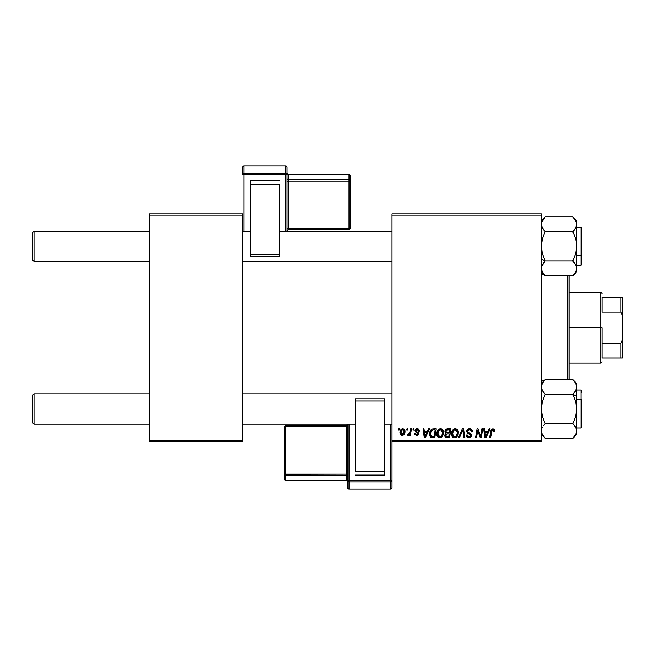 <?xml version="1.0" encoding="UTF-8"?>
<svg xmlns="http://www.w3.org/2000/svg" width="655" height="655" viewBox="0 0 655 655"><rect width="100%" height="100%" fill="white"/><g stroke="black" fill="none" stroke-linecap="round" stroke-linejoin="round"><path stroke-width="0.98" d="M392.017 213.808L541.292 213.808L541.292 215.069L392.017 215.069L392.017 440.242L541.292 440.242L541.292 213.808L392.017 213.808L392.017 215.069L392.017 213.808M440.389 428.755L440.61 428.747C438.023 429.361 436.738 431.072 436.754 433.888L437.466 430.892L438.932 429.254L441.29 428.828L443.009 430.13L443.64 432.234L443.386 434.642L441.282 437.475L439.636 437.827L438.17 437.303L437.114 435.943L436.754 433.888C436.688 436.132 437.712 437.45 439.808 437.835L442.436 436.492L443.656 432.578C443.664 430.392 442.649 429.115 440.61 428.747L440.782 428.755M428.517 428.861L427.428 431.277L428.517 428.861L429.508 428.861L425.398 437.712L424.276 437.712L423.065 428.861L423.99 428.861L424.284 431.277L427.428 431.277L424.284 431.277L423.99 428.861L423.065 428.861L424.276 437.712L425.398 437.712L429.508 428.861L428.517 428.861L429.508 428.861L425.398 437.712L424.276 437.712L423.065 428.861L423.99 428.861M494.713 430.695L492.904 428.747L494.484 429.598L494.631 431.506L493.706 431.62L493.24 429.852L492.085 430.114L490.57 437.712L489.637 437.712L491.111 429.917L492.904 428.747L490.734 431.227L489.637 437.712L490.57 437.712L491.635 431.449L492.838 429.778L493.796 430.851L493.706 431.62L494.631 431.506L494.713 430.695L494.631 431.506L493.706 431.62L493.747 430.458M466.769 431.35L467.58 429.443L469.84 428.755L471.657 429.549L472.288 431.743L471.371 431.85L471.068 430.441L469.954 429.819L468.53 429.975L467.719 430.941L467.989 432.112L471.215 434.642L471.207 436.426L470.282 437.499L468.382 437.794L466.72 436.721L466.311 435.067L467.228 434.977L467.498 436.115L468.595 436.77L469.774 436.623L470.446 435.673L470.102 434.748L467.334 433.045L466.769 431.35L470.446 435.534L468.923 436.795L467.228 434.977L466.303 435.264C466.425 436.877 467.285 437.736 468.89 437.835L471.371 435.477L470.323 433.544L467.924 432.038L467.686 431.26L469.488 429.778L471.133 430.548L471.371 431.85L472.288 431.743C472.312 429.844 471.404 428.845 469.545 428.747L469.545 428.747C467.858 428.82 466.933 429.688 466.769 431.35L466.778 431.08M459.483 437.712L458.492 437.712L462.356 428.861L463.535 428.861L464.886 437.712L463.961 437.712L462.798 430.122L459.483 437.712L458.492 437.712L459.483 437.712L462.798 430.122L463.961 437.712L464.886 437.712L463.535 428.861L462.356 428.861L463.535 428.861L464.886 437.712L463.961 437.712M455.11 428.755L455.331 428.747C452.744 429.361 451.459 431.072 451.475 433.888L451.991 431.293L453.653 429.254L456.011 428.828L457.73 430.13L458.361 432.234L458.107 434.642L456.003 437.475L454.357 437.827L452.892 437.303L451.835 435.943L451.475 433.888C451.41 436.132 452.433 437.45 454.529 437.835L457.157 436.492L458.369 432.578C458.385 430.392 457.37 429.115 455.331 428.747L455.503 428.755M398.24 430.122L398.453 428.861L399.378 428.861L399.182 430.122L398.24 430.122L399.182 430.122L399.378 428.861L398.453 428.861L399.378 428.861L399.182 430.122L398.24 430.122L398.453 428.861L398.24 430.122M447.463 428.861L444.917 431.612L445.326 430.13L446.456 429.074L451.008 428.861L449.518 437.712L446.325 437.646L445.081 436.779L444.868 434.912L446.022 433.405L444.917 431.612L446.022 433.405L444.802 435.567L446.022 437.565L449.518 437.712L451.008 428.861L447.463 428.861L451.008 428.861L449.518 437.712L447.25 437.712M489.121 428.861L488.032 431.277L489.121 428.861L490.12 428.861L486.002 437.712L484.88 437.712L483.668 428.861L484.594 428.861L484.888 431.277L488.032 431.277L484.888 431.277L484.594 428.861L483.668 428.861L484.88 437.712L486.002 437.712L490.12 428.861L489.121 428.861L490.12 428.861L486.002 437.712L484.88 437.712L483.668 428.861L484.594 428.861M480.876 434.265L481.818 428.861L480.876 434.265L481.818 428.861L482.751 428.861L481.237 437.712L480.271 437.712L477.732 430.204L476.504 437.712L475.571 437.712L477.069 428.861L478.035 428.861L480.59 436.361L480.876 434.265L480.59 436.361L478.035 428.861L477.069 428.861L475.571 437.712L476.504 437.712L477.732 430.204L480.271 437.712L481.237 437.712L482.751 428.861L481.818 428.861L482.751 428.861L481.237 437.712L480.271 437.712M416.989 428.755L418.455 429.05L419.315 430.269L419.388 431.047L418.463 431.162L417.497 429.59L415.958 430.319L416.171 431.154L418.389 432.767L418.447 434.314L416.842 435.411L415.008 434.773L414.558 433.463L415.475 433.348L416.449 434.592L417.644 433.905L417.505 433.102L415.041 430.933L415.188 429.836L416.392 428.845L417.186 428.747L415.016 430.613L417.661 433.725L416.695 434.609L415.475 433.348L414.558 433.463L416.654 435.419L418.578 433.585L415.933 430.54L417.145 429.549L418.463 431.162L419.388 431.047L418.463 431.162L417.931 429.786M432.423 429.017L436.296 428.861L434.797 437.712L431.203 437.515L429.713 435.69L429.868 431.858L430.753 430.188L432.251 429.074C430.368 430.163 429.451 431.833 429.508 434.093L431.457 437.597L434.797 437.712L436.296 428.861L433.667 428.861L436.296 428.861L434.797 437.712L432.3 437.712M399.951 432.726L400.614 430.122L401.54 429.14L403.054 428.755L404.471 429.533L404.864 432.701L403.431 435.035L401.163 435.198L399.951 432.726L402.096 435.419C404.127 434.928 405.101 433.561 405.011 431.309L402.817 428.747C400.852 429.238 399.894 430.564 399.951 432.726L399.959 432.382M406.755 430.122L406.968 428.861L407.885 428.861L407.697 430.122L406.755 430.122L407.697 430.122L407.885 428.861L406.968 428.861L407.885 428.861L407.697 430.122L406.755 430.122L406.968 428.861L406.755 430.122M409.858 432.333L410.513 428.861L411.446 428.861L410.357 435.305L409.424 435.305L409.662 433.97L408.679 435.248L407.541 435.182L407.909 434.175L409.269 433.766L410.046 431.432L407.541 435.182L408.163 435.419L409.662 433.97L409.424 435.305L410.357 435.305L411.446 428.861L410.513 428.861L411.446 428.861L410.357 435.305L409.424 435.305M412.961 430.122L413.174 428.861L414.099 428.861L413.903 430.122L412.961 430.122L413.903 430.122L414.099 428.861L413.174 428.861L414.099 428.861L413.903 430.122L412.961 430.122L413.174 428.861L412.961 430.122M349.009 489.097L349.009 481.892L390.748 481.892L392.017 480.639L392.017 487.844A1.269 1.253 180 0 1 390.748 489.097L390.748 489.097A1.269 1.253 -0 0 0 392.017 487.844L392.017 441.511L541.292 441.511L541.292 215.069L392.017 215.069L392.017 441.511L392.017 440.242L541.292 440.242L541.292 441.511L392.017 441.511L392.017 480.639A1.269 1.253 180 0 1 390.748 481.892L390.748 489.097L349.009 489.097L349.009 481.892L390.748 481.892L390.748 489.097L349.009 489.105L347.74 487.844A1.269 1.253 -0 0 0 349.009 489.097L347.74 487.844L347.74 480.639L347.74 487.844M149.135 213.808L242.743 213.808L242.743 215.069L149.135 215.069L149.135 440.242L242.743 440.242L242.743 213.808L149.135 213.808L149.135 215.069L149.135 213.808M149.135 441.511L242.743 441.511L242.743 215.069L149.135 215.069L149.135 441.511L149.135 440.242L242.743 440.242L242.743 441.511L149.135 441.511M445.072 436.77L444.86 436.181M445.752 433.266L445.179 432.693M444.966 431.088L445.097 430.605M445.629 429.705L446.939 428.91M446.546 430.22L449.903 429.893L449.404 432.889L447.447 432.889L445.834 431.637L445.965 430.965M445.85 431.383L447.725 429.901L446.12 430.654L445.916 432.177M447.529 429.909L447.954 429.901M446.374 436.607L447.185 436.68L445.719 435.526L446.039 436.394M446.571 434.093L445.719 435.526L445.949 436.287M447.332 433.938L449.224 433.921L448.757 436.68L447.185 436.68L448.757 436.68L449.224 433.921L446.947 433.987M445.834 431.637L446.374 432.701M446.186 432.578L449.404 432.889L449.903 429.893L446.939 430.032M446.882 430.057L446.342 430.384M448.184 429.893L447.275 429.942M446.644 436.656L447.185 436.68M457.968 430.581L458.361 432.234M456.003 437.475L456.633 437.041M452.163 436.549L451.835 435.935M451.623 435.272L451.508 434.592M451.524 433.004L451.59 432.587M454.48 428.869L454.897 428.779M451.827 431.702L451.696 432.128M457.19 434.412L457.452 432.529L456.437 435.812L454.562 436.795L455.454 436.598M453.235 431.023L452.499 434.969L453.219 436.246L454.562 436.795L452.392 433.987L452.458 434.764M452.4 433.635L452.392 433.987C452.335 431.776 453.293 430.376 455.266 429.778L454.603 429.901M456.011 429.934L455.266 429.778L457.452 432.529L457.059 430.884L456.027 429.934M456.044 436.214L457.231 434.265M456.699 435.46L456.003 436.246M454.914 429.811L453.743 430.417M453.964 430.237L452.769 431.932M463.011 431.866L462.929 431.285M462.356 428.861L458.492 437.712L462.356 428.861M469.84 428.755L469.275 428.755M470.11 428.779L470.765 428.943M471.993 430.089L472.165 430.589M472.222 430.9L472.28 431.457M472.288 431.743L471.371 431.85M471.371 431.563L470.994 430.351M469.725 429.786L469.168 429.795M467.686 431.26L468.063 432.177M467.924 432.038L469.782 433.209M471.33 435.952L471.207 436.426M470.282 437.499L469.365 437.802M468.382 437.794L467.899 437.679M467.359 437.401L466.712 436.721M466.303 435.264L467.228 434.977M467.711 436.369L468.276 436.697M468.759 436.787L469.193 436.779M470.421 435.812L469.136 434.15M470.446 435.534L470.102 434.748L470.446 435.534M468.947 434.052L467.727 433.364M466.818 430.818L466.958 430.327M466.974 430.302L467.212 429.868M467.228 429.836L467.719 429.328M467.031 437.122L467.883 437.671M493.796 430.851L493.706 431.62L493.043 429.795M491.676 431.203L490.57 437.712L489.637 437.712L490.734 431.227M491.111 429.926L491.905 429M491.635 431.449L491.717 430.998M485.339 434.535L485.019 432.308L487.533 432.308L485.568 436.746L487.533 432.308L485.019 432.308L485.527 436.197M485.404 435.01L485.453 435.444M478.838 433.774L479.067 434.38M478.379 432.464L478.527 432.898M478.076 431.506L478.322 432.284M477.741 430.204L477.847 430.638M477.405 432.529L476.504 437.712L475.571 437.712L477.069 428.861L478.035 428.861L479.878 433.954M417.325 429.557L416.719 429.598M415.958 430.327L416.22 431.195M415.941 430.433L417.014 431.71M415.933 430.54L416.171 431.154M418.111 432.398L418.496 433.029M418.242 434.683L417.726 435.149M417.497 435.264L417.022 435.387M414.558 433.463L415.499 433.594M416.392 434.584L417.014 434.568M416.572 434.609L417.661 433.725L416.613 432.521M416.695 434.609L417.571 433.201L415.483 431.784L415.016 430.613L415.483 431.784M417.571 433.201L416.809 432.627M415.18 429.852L416.089 428.959M419.388 430.925L417.186 428.747M417.62 428.771L418.054 428.869M424.727 434.535L424.415 432.308L426.921 432.308L424.964 436.746L426.921 432.308L424.415 432.308L424.923 436.197M424.792 435.01L424.849 435.444M432.587 437.712L431.596 437.638M430.957 437.393L429.786 435.911M429.598 435.182L429.524 434.633M429.623 432.758L429.762 432.161M429.77 432.144L430.155 431.162M430.753 430.188L431.268 429.639M432.701 436.68L434.036 436.68L432.701 436.68M430.777 435.837L431.539 436.533L430.425 434.15L431.023 431.522L430.458 433.471L430.802 435.878M431.522 430.769L432.652 430.048L431.023 431.522M433.323 429.926L431.85 430.458M433.659 429.901L435.182 429.893L434.036 436.68L435.182 429.893L433.553 429.909M430.458 433.471L430.425 434.15C430.368 431.539 431.563 430.122 434.003 429.893M433.086 429.958L432.652 430.048M431.571 430.72L431.113 431.35M443.484 431.227L443.607 431.891M443.386 434.633L443.591 433.618M441.282 437.475L441.912 437.041M438.17 437.303L437.655 436.819M437.45 436.558L437.114 435.935M436.901 435.272L436.787 434.592M436.762 433.438L436.803 433.012M438.244 429.811L438.932 429.246M439.759 428.869L440.176 428.779M441.323 436.214L442.518 434.265L442.731 432.529L441.716 435.812L439.841 436.795L440.733 436.598M438.514 431.023L437.777 434.969L438.498 436.246L439.841 436.795L437.671 433.987L437.736 434.764M437.835 432.595L437.671 433.987C437.614 431.776 438.572 430.376 440.545 429.778L439.882 429.901M441.298 429.934L440.545 429.778L442.731 432.529L442.338 430.884L441.306 429.934M441.978 435.46L441.282 436.246M440.201 429.811L439.022 430.417M439.243 430.237L438.048 431.932M404.724 429.934L404.986 430.834M404.864 432.701L404.733 433.176M404.659 433.373L404.045 434.47M402.792 435.321L402.276 435.411M401.859 435.403L401.351 435.288M400.205 434.15L400.058 433.684M400 431.964L400.107 431.375M400.582 430.188L401.228 429.377M401.302 429.312L401.965 428.919M401.826 434.568L400.876 432.472L402.547 429.582M401.319 430.769L401.007 433.7M403.554 433.635L404.094 431.408L402.268 434.601M402.391 434.584L403.251 434.068M401.302 434.216L400.999 433.667M403.128 429.59L404.094 431.408L403.128 429.59L401.474 430.482M403.832 430.188L403.259 429.639M409.391 434.445L408.442 435.37M408.302 435.403L407.541 435.182L408.245 434.363M408.163 435.419L407.541 435.182M407.909 434.175L408.368 434.38L407.909 434.175M409.588 433.176L409.793 432.562M410.513 428.861L410.046 431.432M446.857 432.849L447.447 432.889M457.337 433.839L457.452 432.529M457.337 431.563L457.174 431.105M455.749 429.844L455.094 429.786M452.556 432.595L452.433 433.291M430.753 432.144L430.564 432.799M431.236 436.361L431.678 436.574M442.616 433.839L442.706 432.046M442.616 431.563L442.452 431.105M441.028 429.844L440.373 429.786M403.857 432.93L403.988 432.431M404.069 431.923L404.078 431.096M34.019 393.819L32.75 395.088L32.75 422.917L34.019 424.178L34.019 393.819L34.019 424.178L149.135 424.178L34.019 424.178L32.75 422.917L32.75 395.088L34.019 393.819L149.135 393.819L34.019 393.819M242.743 424.178L355.329 424.178L242.743 424.178M384.428 424.178L392.017 424.178L384.428 424.178M392.017 393.819L242.743 393.819L392.017 393.819M34.019 231.141L32.75 232.402L32.75 260.231L34.019 261.501L34.019 231.141L34.019 261.501L149.135 261.501L34.019 261.501L32.75 260.231L32.75 232.402L34.019 231.141L149.135 231.141L34.019 231.141M392.017 231.141L279.431 231.141L392.017 231.141M250.333 231.141L242.743 231.141L250.333 231.141M242.743 261.501L392.017 261.501L242.743 261.501M541.579 429.115L541.873 428.305M542.397 427.248L542.078 427.854M573.117 379.957L545.23 379.597L572.773 379.597L575.598 383.15L576.711 386.949L575.614 390.724L572.773 394.302L545.23 394.302L542.381 401.45L541.292 408.998L542.397 416.596L545.23 423.703L543.65 425.447L545.23 423.703L543.642 425.447L545.23 423.703L542.397 416.596L541.292 408.998L542.381 401.45L545.23 394.302L572.773 394.302L575.598 401.409L576.711 408.998L576.711 396.267L572.773 394.302L575.598 401.409L576.711 408.998L575.614 416.547L572.773 423.703L545.23 423.703L572.773 423.703L575.614 427.273L574.353 425.447L576.425 429.14L576.711 431.047L576.425 429.14L576.425 432.971L572.773 438.4L545.23 438.4L572.773 438.4L573.493 437.646M581.771 418.111L581.771 399.894L581.01 399.509L581.01 418.488M576.711 427.977L581.01 427.977L581.01 399.509L576.711 399.509L581.01 399.509L581.01 390.028L581.01 399.509L581.771 399.894L581.771 427.175M545.23 394.302L542.397 390.748L541.292 386.949L542.381 383.175L544.878 379.957M541.579 388.865L541.292 386.949L542.397 390.74L541.292 386.949L541.579 388.873L541.57 385.042L543.617 381.382M572.773 394.302L574.353 392.55L572.773 394.302L576.711 396.267L576.711 383.543L572.773 379.597L575.598 383.15L576.711 386.949L576.711 383.543M576.253 389.365L575.614 390.724M541.292 430.941L541.57 432.955L541.579 429.131L541.587 432.988M576.416 432.98L572.773 438.4L576.711 434.462L576.711 386.949L576.261 389.357M544.78 437.941L541.57 432.963L543.683 436.697M581.771 390.822L581.771 392.558M575.057 426.397L575.786 427.6M576.711 434.462L576.416 429.115M573.387 393.663L573.854 393.147M574.361 381.357L573.493 380.35M576.711 431.154L576.711 408.998L575.614 416.547L572.773 423.703L575.606 427.265M576.711 431.047L576.425 432.971L576.711 431.047M575.581 434.887L575.868 434.355M541.939 389.848L543.642 392.55M541.292 434.462L543.666 436.68M544.878 275.362L572.773 275.714L545.23 275.714L542.397 272.169L541.292 268.37L542.381 264.595L541.57 266.454L545.23 261.017L572.773 261.017L545.23 261.017L543.65 262.761L545.23 261.017L541.292 259.044L545.23 261.017L542.397 253.911L541.292 246.321L542.381 238.772L545.23 231.616L572.773 231.616L575.606 228.063L572.773 231.616L575.598 238.723L576.416 242.456L576.425 250.12L575.614 253.87L572.773 261.017L575.598 264.571L576.711 268.37L576.056 265.471M576.416 226.204L576.122 227.015M581.01 236.832L581.01 255.802L581.771 255.425L581.771 237.208M581.771 228.145L581.771 255.425L581.01 255.802L581.01 265.291L581.01 255.802L576.711 255.802L581.01 255.802L581.01 227.342L581.771 228.104M541.292 224.166L541.57 226.18L541.579 222.34L545.23 216.92L572.773 216.92L545.23 216.92L544.51 217.673M576.711 271.776L576.711 246.321L575.614 253.87L572.773 261.017L575.598 264.571L576.711 268.37L575.614 272.144L572.773 275.714L576.711 271.776L576.416 242.456L575.598 238.723L572.773 231.616L574.353 229.872L572.773 231.616L545.23 231.616L542.389 228.046L543.642 229.864L541.57 226.18L541.292 224.272L542.389 228.055L541.579 226.188M576.711 224.378L576.711 246.321L576.711 224.272L576.425 222.364L576.711 224.272L575.606 228.055L576.425 226.188L576.711 220.858L572.773 216.92L575.614 220.489L576.711 224.272L576.711 220.858M541.292 271.776L545.23 275.714L542.397 272.169L541.292 268.37L541.579 270.286L541.57 266.462L544.141 262.172M545.23 261.017L542.397 253.911L541.292 246.321L542.381 238.772L545.23 231.616L542.389 228.055L544.141 230.462M576.711 265.291L581.01 265.291L581.771 264.538L581.771 255.425L581.771 264.497M576.711 268.476L576.425 266.446L576.425 270.269L575.024 273.078M574.353 262.77L572.773 261.017M576.711 268.37L576.416 266.438M573.215 217.378L576.425 222.348M543.56 273.864L544.51 274.969M544.616 261.656L543.642 262.77M542.938 228.923L543.642 229.864M541.579 222.34L541.292 224.272L542.389 220.481L545.23 216.92L541.292 220.858M542.397 220.473L542.135 220.964M576.416 388.882L576.122 389.692M576.711 386.949L576.425 385.025M575.655 383.249L575.991 383.912M575.606 390.74L574.353 392.55M574.353 425.447L573.854 424.858M544.616 424.334L543.65 425.439M541.939 227.162L541.579 226.204L541.939 227.162M541.292 268.37L541.579 270.286M541.579 266.438L541.873 265.619M576.711 224.272L576.425 226.172L576.711 224.272M575.925 227.457L575.614 228.046M573.387 230.986L574.345 229.88M542.34 272.062L542.004 271.407M569.039 379.597L569.039 275.714L569.039 379.597M567.852 275.714L567.852 379.597L567.852 275.714M541.292 380.792L544.035 380.792L541.292 380.792M544.035 274.527L541.292 274.527L544.035 274.527M602.01 297.296L602.01 312.009L602.01 297.296L620.981 297.296L602.01 297.296M602.01 327.656L602.01 343.31L602.01 327.656L600.741 327.656L602.01 327.656M569.121 292.236L600.741 292.236L600.741 327.656L600.741 292.236L602.01 293.505M569.121 327.656L600.741 327.656L569.121 327.656M602.01 358.023L602.01 343.31L602.01 358.023L622.25 358.023L622.25 340.305L620.981 343.31L602.01 343.31L620.981 343.31L620.981 358.023L620.981 343.31L622.25 340.305L622.25 358.023L602.01 358.023M569.121 363.083L600.741 363.083L600.741 327.656L600.741 363.083L602.01 361.814M622.25 297.296L620.981 297.296L620.981 312.009L622.25 315.006L622.25 340.305L622.25 297.296L622.25 315.006L620.981 312.009L620.981 297.296L622.25 297.296M602.01 312.009L620.981 312.009L602.01 312.009M287.021 231.141L287.021 167.156A1.269 1.253 180 0 0 285.752 165.903L285.752 173.338L244.012 173.338L244.012 165.903L285.752 165.895L287.021 167.156L287.021 174.59L244.012 174.77L244.012 231.141L244.012 174.77L285.752 174.77L285.752 231.141L285.752 174.77L287.021 174.59L285.752 173.338A1.269 1.253 0 0 1 287.021 174.59L287.021 231.141M279.431 180.272L250.333 180.272L250.333 184.342L279.431 184.342L279.431 254.484L279.431 184.342L250.333 184.342L250.333 254.484L250.333 180.272L279.431 180.272M279.431 256.662L279.431 254.484L250.333 254.484L250.333 256.662L279.431 256.662L279.431 254.484L250.333 254.484L250.333 256.662M285.752 165.903L285.752 173.338L244.012 173.338L242.743 174.59L242.743 167.156A1.269 1.253 0 0 1 244.012 165.903L244.012 165.903A1.269 1.253 180 0 0 242.743 167.156L242.743 174.59A1.269 1.253 0 0 1 244.012 173.338L244.012 165.903L285.752 165.895L287.021 167.156M287.021 230.994L288.282 229.733L288.282 228.644L287.021 228.824L288.282 228.644L288.282 229.733L349.009 229.733L349.009 228.644L288.282 228.644L288.282 181.042L287.021 181.222L288.282 181.042L288.282 179.617A1.269 1.253 0 0 1 287.021 178.365A1.269 1.253 180 0 0 288.282 179.617L288.282 181.042L349.009 181.042L349.009 179.617L349.009 181.042L350.269 180.87L349.009 179.617L288.282 179.617L288.282 174.664A1.269 1.253 0 0 1 287.021 173.411A1.269 1.253 180 0 0 288.282 174.664L349.009 174.648L350.269 175.917A1.269 1.253 180 0 0 349.009 174.664L349.009 179.617L288.282 179.617L288.282 174.664L349.009 174.664L349.009 179.617A1.269 1.253 0 0 1 350.269 180.87L350.269 228.464L349.009 228.644L288.282 228.644L288.282 181.042L349.009 181.042L349.009 229.717L350.269 228.464L350.269 175.917L350.269 180.87L349.009 181.042L349.009 228.644L350.269 228.464L349.009 229.733L288.282 229.717A1.269 1.253 180 0 0 287.021 230.961M349.009 174.664L350.269 175.917M285.752 173.338L285.752 174.77L285.752 173.338M244.012 173.338L244.012 174.77L244.012 173.338M242.743 174.59L244.012 174.77L242.743 174.59M347.74 424.178L347.74 480.639L390.748 480.467L390.748 424.178L390.748 480.467L349.009 480.467L349.009 424.178L349.009 480.467L347.74 480.639L349.009 481.892A1.269 1.253 180 0 1 347.74 480.639L347.74 424.178A1.269 1.253 -0 0 1 346.479 425.439L285.752 425.439L284.491 426.692L346.479 426.52L346.479 474.146L285.752 474.146L285.752 425.439L285.752 426.52L284.491 426.692L284.491 474.318L284.491 426.692L285.752 425.431L346.479 425.431L347.74 424.162M355.329 475.096L384.428 475.096L384.428 471.158L355.329 471.158L355.329 400.966L355.329 471.158L384.428 471.158L384.428 400.966L384.428 475.096L355.329 475.096M355.329 398.78L355.329 400.966L384.428 400.966L384.428 398.78L355.329 398.78L355.329 400.966L384.428 400.966L384.428 398.78M285.752 475.571L346.479 475.571L346.479 480.377L285.752 480.377L285.752 475.571A1.269 1.253 180 0 1 284.491 474.318L284.491 479.124L284.491 474.318L285.752 474.146L285.752 426.52L346.479 426.52L346.479 425.431L346.479 426.52L347.74 426.348L346.479 426.52L346.479 474.146L284.491 474.318L285.752 475.571L285.752 474.146L285.752 475.571L346.479 475.571L346.479 474.146L347.74 473.974L346.479 474.146L346.479 475.571A1.269 1.253 180 0 1 347.74 476.824A1.269 1.253 -0 0 0 346.479 475.571L346.479 480.377L285.752 480.377L285.752 475.571M284.491 479.124A1.269 1.253 -0 0 0 285.752 480.377L284.491 479.124L285.752 480.377M347.74 481.654L346.479 480.377L285.752 480.385M346.479 480.377A1.269 1.253 180 0 1 347.74 481.63A1.269 1.253 -0 0 0 346.479 480.377M390.748 489.097L349.009 489.105M349.009 481.892L349.009 480.467L349.009 481.892M390.748 481.892L390.748 480.467L390.748 481.892M392.017 480.639L390.748 480.467L392.017 480.639M581.01 427.977L581.771 427.216M576.711 390.028L581.01 390.028L581.771 390.781M541.292 383.543L545.23 379.597M576.711 227.342L581.01 227.342M287.021 173.387L288.282 174.648L349.009 174.648M242.743 167.156L244.012 165.895L285.752 165.895M392.017 487.844L390.748 489.105"/></g></svg>

